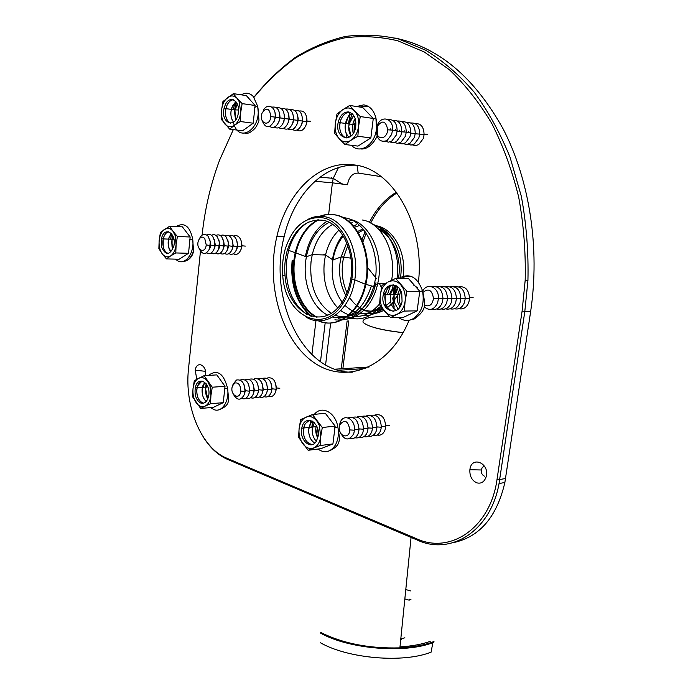 <?xml version="1.0" encoding="UTF-8"?>
<svg xmlns="http://www.w3.org/2000/svg" width="693" height="693" viewBox="0 0 693 693"><rect width="100%" height="100%" fill="white"/><g stroke="black" fill="none" stroke-linecap="round" stroke-linejoin="round"><path stroke-width="1.04" d="M263.045 111.157C266.744 102.001 276.507 106.653 275.173 117.1L274.289 120.989C269.464 128.907 265.358 128.655 261.989 120.236M270.807 116.745C269.638 127.962 258.264 122.99 262.093 113.028C266.658 106.869 269.568 108.056 270.824 116.606L270.807 116.745M275.052 113.089L275.45 117.386L274.047 121.604M271.968 107.155C277.157 106.306 279.764 109.84 279.799 117.767L278.924 121.587C276.481 126.958 273.406 128.595 269.698 126.498M279.695 113.843L280.059 118.018L278.707 122.133M276.585 107.813C281.774 106.991 284.373 110.525 284.39 118.425L283.524 122.176C281.089 127.538 278.014 129.184 274.298 127.105M284.303 114.596L284.641 118.65L283.342 122.644M275.303 117.585L275.519 116.285M281.159 108.463C286.348 107.675 288.946 111.209 288.946 119.083L288.097 122.765C285.663 128.118 282.588 129.764 278.872 127.711M288.886 115.35L289.189 119.205L287.941 123.155M285.707 109.113C290.895 108.351 293.486 111.885 293.468 119.724L292.628 123.354C290.211 128.69 287.136 130.345 283.411 128.309M293.425 116.095L293.693 119.889L292.515 123.657M290.22 109.763C295.417 109.018 297.99 112.561 297.964 120.374L297.132 123.934C294.716 129.253 291.649 130.916 287.924 128.898M297.938 116.848L298.172 120.478L297.046 124.16M298.172 120.478L302.425 121.015L301.602 124.515C299.194 129.825 296.128 131.479 292.394 129.487M289.085 119.421L289.241 118.347M294.707 110.404C299.896 109.685 302.469 113.228 302.425 121.015M302.417 117.593L302.616 121.11L301.559 124.645M293.555 118.529L293.737 117.914M302.616 121.11L306.852 121.647L306.046 125.087C303.647 130.379 300.571 132.042 296.838 130.076M293.511 120.002L293.763 118.546M299.151 111.036C304.348 110.352 306.912 113.886 306.852 121.647L306.852 121.665M306.86 118.338L307.034 121.725L306.029 125.121M298.051 118.832L298.198 118.373M199.428 238.713C201.949 233.818 204.877 233.03 208.203 236.348L210.291 241.831L209.546 248.787C206.012 255.059 202.564 255.05 199.194 248.778M204.756 238.531L206.237 244.941C205.145 255.241 195.105 249.255 198.527 240.419C200.277 236.789 202.356 236.166 204.756 238.531M209.71 239.25L210.819 245.114L209.477 248.978M206.93 235.1C209.043 233.939 210.993 234.416 212.768 236.538L214.856 242.022L214.12 248.917C212.171 253.291 209.632 254.626 206.514 252.91M214.293 239.492L215.367 245.287L214.059 249.064M211.486 235.282C213.591 234.139 215.532 234.624 217.299 236.72L219.395 242.204L218.659 249.038C216.718 253.413 214.18 254.747 211.053 253.058M218.849 239.735L219.88 245.469L218.616 249.151M215.999 235.464C218.104 234.338 220.045 234.823 221.803 236.911L223.9 242.394L223.172 249.168C221.232 253.525 218.693 254.868 215.566 253.196M223.38 239.977L224.367 245.643L223.146 249.237M220.487 235.646C222.592 234.537 224.523 235.022 226.282 237.101L228.378 242.576L227.65 249.289C225.719 253.647 223.181 254.989 220.053 253.343M227.876 240.22L228.82 245.816L227.65 249.289M224.948 235.828C227.044 234.736 228.967 235.222 230.726 237.283C232.484 239.683 233.186 242.715 232.822 246.387L232.103 249.419C230.171 253.759 227.642 255.111 224.506 253.482M232.337 240.462L233.246 245.98L232.12 249.376M229.374 236.01C231.471 234.927 233.394 235.421 235.144 237.465C236.902 239.865 237.604 242.896 237.24 246.561L236.521 249.541C234.598 253.872 232.068 255.232 228.924 253.621M236.772 240.705L237.638 246.154L236.582 249.411M233.775 236.183C235.863 235.126 237.777 235.611 239.527 237.647C241.294 240.047 241.996 243.078 241.614 246.743L240.913 249.662C238.99 253.984 236.46 255.353 233.324 253.759M241.181 240.947L242.065 245.781L241.008 249.445M232.501 385.897L234.823 383.004C238.6 382.397 240.584 385.083 240.774 391.06C239.83 401.377 229.175 394.62 232.501 385.897L233.143 384.165L236.452 380.024C241.848 379.149 244.681 382.978 244.958 391.519L244.257 394.672C240.878 400.719 237.292 400.667 233.515 394.534M243.971 384.52L245.339 390.731L244.412 394.204M240.341 380.111L240.999 379.721C246.413 378.846 249.246 382.666 249.506 391.19L248.813 394.291C247.132 398.25 244.742 399.61 241.658 398.388M248.553 384.277L249.878 390.402L249.021 393.676M244.872 379.799L245.521 379.417C250.944 378.551 253.785 382.363 254.028 390.869L253.343 393.919C251.663 397.86 249.281 399.237 246.197 398.025M253.11 384.035L254.383 390.072L253.595 393.148M249.385 379.487L250.008 379.123C255.448 378.248 258.281 382.06 258.515 390.549L257.839 393.546C256.167 397.479 253.785 398.856 250.701 397.669M257.631 383.792L258.853 389.752L258.134 392.619M253.855 379.175L254.47 378.82C259.918 377.954 262.751 381.756 262.976 390.228L262.309 393.174C260.637 397.106 258.264 398.484 255.171 397.314M262.127 383.558L263.297 389.431L262.638 392.099M258.298 378.863L258.896 378.525C264.354 377.668 267.195 381.462 267.403 389.908L266.744 392.81C265.081 396.734 262.708 398.12 259.615 396.968M266.588 383.324L267.706 389.111L267.117 391.571M262.716 378.56L263.297 378.231C268.763 377.373 271.595 381.167 271.803 389.596L271.154 392.446C269.49 396.361 267.117 397.747 264.024 396.613M271.024 383.099L272.089 388.79L271.561 391.051M267.1 378.257L267.663 377.936C273.146 377.087 275.979 380.873 276.169 389.284L275.528 392.082C273.874 395.989 271.5 397.384 268.408 396.266M275.424 382.874L276.49 387.959L275.97 390.523M339.423 425.667L340.064 422.912C343.191 412.707 355.613 418.841 354.461 430.214L353.751 433.749C348.83 441.372 344.187 440.592 339.813 431.392M340.064 422.912L339.795 424.792C344.664 418.944 348.016 420.651 349.87 429.92C349.402 439.934 337.872 436.321 339.345 426.723M354.244 426.446L354.478 428.534M348.085 417.879C354.625 416.19 358.272 420.14 359.026 429.712L358.324 433.186C356.583 437.422 353.932 439.111 350.372 438.271M352.642 417.394C359.182 415.731 362.82 419.672 363.556 429.218L362.863 432.631C361.131 436.85 358.48 438.548 354.92 437.725M357.164 416.917C363.704 415.28 367.333 419.213 368.052 428.716L367.368 432.077C365.644 436.287 363.002 437.993 359.433 437.179M361.642 416.441C368.191 414.83 371.82 418.754 372.513 428.222L371.838 431.522C370.123 435.732 367.481 437.43 363.92 436.642M366.095 415.965C372.643 414.379 376.264 418.303 376.949 427.737L376.282 430.977C374.566 435.169 371.933 436.885 368.364 436.105M370.512 415.497C377.07 413.929 380.674 417.853 381.341 427.252L380.682 430.431C378.976 434.624 376.342 436.339 372.782 435.568M374.896 415.029C381.453 413.487 385.057 417.403 385.706 426.767L385.057 429.894C383.359 434.078 380.726 435.793 377.165 435.039M422.635 291.242C427.096 281.8 439.353 287.396 438.426 298.648L437.629 302.806C434.13 309.884 429.677 311.252 424.263 306.895M422.938 292.429C428.517 287.941 432.034 289.951 433.497 298.44C432.311 304.885 429.348 307.12 424.618 305.137M432.06 286.755C438.712 285.811 442.351 289.778 442.983 298.648L442.195 302.737C439.96 308.047 436.599 310.152 432.12 309.052M436.607 286.772C443.26 285.854 446.89 289.813 447.505 298.657L446.725 302.668C444.499 307.961 441.146 310.066 436.668 308.983M441.12 286.781C447.773 285.888 451.394 289.847 451.983 298.657L451.221 302.598C449.003 307.883 445.651 309.988 441.172 308.922M445.59 286.798C452.243 285.932 455.855 289.882 456.436 298.657L455.673 302.529C453.473 307.805 450.129 309.91 445.642 308.861M450.034 286.815C456.678 285.966 460.282 289.917 460.845 298.657L460.1 302.46C457.9 307.718 454.565 309.832 450.078 308.801M454.435 286.833C461.088 286.001 464.674 289.943 465.22 298.666L464.483 302.391C462.292 307.64 458.957 309.754 454.478 308.74M458.801 286.85C465.453 286.036 469.031 289.977 469.559 298.666L468.832 302.33C466.658 307.562 463.322 309.684 458.844 308.68M377.165 125.823C380.726 114.596 393.685 118.061 392.533 130.128L391.632 134.494L387.127 140.497C380.561 142.862 376.931 139.51 376.247 130.449M376.983 126.793C382.224 119.646 385.81 120.651 387.742 129.816C387.422 133.143 386.166 135.568 383.965 137.093C379.279 138.756 376.741 136.33 376.351 129.816M388.236 119.664C393.936 119.205 396.907 122.921 397.141 130.804L396.257 135.1L391.744 141.103L388.461 142.152L385.273 141.329M392.836 120.348C398.544 119.906 401.498 123.623 401.723 131.479L400.849 135.698L396.327 141.701L393.052 142.741L389.873 141.935M390.428 129.998L390.774 128.803M397.41 121.015C403.109 120.608 406.055 124.316 406.263 132.146L405.396 136.287L400.875 142.299L397.609 143.33L394.438 142.533M394.949 130.665L395.305 129.461M401.94 121.682C407.64 121.292 410.577 125 410.767 132.805L409.918 136.876L405.379 142.888L402.122 143.919L398.96 143.13M399.437 131.323L399.792 130.119M406.436 122.349C412.136 121.977 415.064 125.684 415.237 133.463L414.397 137.457L409.858 143.468L406.609 144.49L403.456 143.72M403.898 131.982L404.244 130.769M410.897 123.007C416.588 122.652 419.516 126.36 419.672 134.113L418.841 138.037L414.293 144.049L411.053 145.071L407.908 144.3M408.316 132.632L408.671 131.41M415.324 123.657C421.015 123.328 423.934 127.036 424.073 134.763L423.258 138.609L418.693 144.629L415.471 145.643L412.335 144.88M355.743 120.781L354.452 124.705L354.34 131.419M344.984 144.508L350.901 140.332C346.639 142.819 342.775 142.316 339.31 138.834C336.044 135.014 334.71 129.938 335.317 123.614C336.209 117.308 338.704 112.656 342.801 109.667L336.963 113.99L335.317 123.614L334.658 133.342L339.31 138.834L344.984 144.508L357.978 146.102L370.859 137.95L373.276 118.468L362.699 107.484L349.688 105.449L342.81 109.659C347.028 107.068 350.909 107.476 354.469 110.897L349.688 105.449M349.974 115.904L348.362 123.848M352.157 113.643C348.804 115.367 346.578 118.633 345.486 123.449L345.14 126.161C344.993 131.046 346.292 134.754 349.047 137.292C346.292 134.754 344.993 131.046 345.14 126.161L346.214 120.842C347.548 117.325 349.532 114.925 352.157 113.643C349.532 114.925 347.548 117.325 346.214 120.842L345.486 123.449L340.02 122.678L339.674 125.442C339.648 132.086 341.814 136.278 346.197 138.002C341.814 136.278 339.648 132.086 339.674 125.442L340.765 120.028C342.766 115.047 345.703 112.431 349.575 112.162C344.845 112.664 341.658 116.164 340.02 122.678L340.765 120.028C342.766 115.047 345.703 112.431 349.575 112.162M351.039 135.967C348.9 132.632 348.241 128.629 349.09 123.952L349.809 121.379L353.742 115.471L349.09 123.952L348.744 126.628L351.039 135.967L348.744 126.628L349.809 121.379L353.742 115.471M353.17 133.532L352.668 124.454L355.154 118.416L352.668 124.454L352.321 127.105L353.17 133.532L352.321 127.105L353.387 121.907L355.154 118.416M349.047 137.292C345.703 134.044 344.508 129.435 345.486 123.449L354.452 124.705M357.865 136.252L358.576 126.343C357.623 132.77 355.067 137.431 350.901 140.332L357.865 136.252L370.859 137.95M360.273 116.545L354.469 110.897L356.306 113.375C358.359 117.065 359.113 121.388 358.576 126.343L360.273 116.545L373.276 118.468M346.197 138.002C341.034 135.707 338.981 130.596 340.02 122.678L338.193 122.418C334.433 138.635 352.676 144.17 355.622 127.417C356.609 118.737 354.201 113.574 348.406 111.928C343.39 111.997 339.986 115.497 338.193 122.418M229.686 129.149L234.451 125.294C230.96 127.59 227.78 127.183 224.904 124.056C222.193 120.617 221.076 116.017 221.543 110.256L221.128 119.118L229.686 129.149L242.628 130.752L253.205 123.207L255.102 105.492L246.344 95.599L233.376 93.642L222.938 101.516L221.543 110.256C222.245 104.522 224.281 100.277 227.642 97.522L228.144 97.176C231.453 95.166 234.485 95.617 237.249 98.536L233.376 93.642M235.88 103.378L234.581 109.849M235.897 101.611L232.553 105.769L230.934 111.824C230.648 116.147 231.531 119.577 233.593 122.124C231.531 119.577 230.648 116.147 230.934 111.824L231.99 107.094L235.897 101.611L232.553 105.769L231.306 109.399L225.875 108.636L225.502 111.114C225.26 117.429 227.001 121.466 230.726 123.215C227.001 121.466 225.26 117.429 225.502 111.114L226.568 106.298C228.179 102.278 230.44 100.104 233.342 99.775C230.83 100.017 228.751 101.758 227.113 104.998L225.875 108.636L227.113 104.998C228.751 101.758 230.83 100.017 233.342 99.775M235.629 120.071L234.892 109.892L237.413 104.167L235.568 107.614L234.529 112.292L235.629 120.071L234.529 112.292L234.892 109.892L231.306 109.399C230.327 114.64 231.09 118.884 233.593 122.124M237.422 104.167L234.892 109.892L238.557 109.996L238.02 114.743L238.557 110.404M238.02 114.743L238.557 109.996M240.246 121.518L240.696 112.509C239.943 118.347 237.864 122.609 234.451 125.294L240.246 121.518L253.205 123.207M242.134 103.612L237.249 98.536L239.224 101.698L240.696 112.509L242.134 103.612L255.102 105.492M230.726 123.215C226.368 120.911 224.757 116.052 225.875 108.636L224.064 108.385C220.452 122.895 235.161 129.322 238.123 114.293C241.19 101.932 230.033 93.815 225.303 104.738L224.064 108.385M172.6 235.274L171.907 239.241M166.467 258.913L170.625 255.925C167.541 257.692 164.726 256.964 162.171 253.742L166.467 258.913L179.184 259.217L188.531 253.309L190.159 236.997L182.38 226.854L169.629 226.239L160.412 232.424L159.156 240.523L158.862 248.631L162.171 253.742C159.762 250.242 158.758 245.842 159.156 240.523C159.762 235.248 161.547 231.523 164.518 229.322L164.527 229.314C167.576 227.469 170.409 228.136 173.016 231.323L169.629 226.239M171.388 233.48L168.546 239.111L168.208 241.181L168.546 246.855L170.989 251.957C168.797 249.281 167.871 245.686 168.208 241.181L169.127 237.171L171.388 233.48L168.546 239.111L163.21 238.903L163.21 246.682C164.163 250.468 165.861 252.746 168.295 253.517C164.414 251.845 162.604 247.678 162.872 241.017L163.791 236.937C164.969 233.939 166.623 232.207 168.754 231.731C166.103 232.406 164.25 234.797 163.21 238.903L163.791 236.937C164.969 233.939 166.623 232.207 168.754 231.731M172.072 246.968L172.072 239.241L172.644 237.335L171.734 241.294L172.072 246.968M173.077 236.313L171.734 241.294L172.8 249.263M170.989 251.957L168.546 246.855L168.546 239.111L173.934 239.319M177.391 236.478L173.016 231.323L175.199 235.663L176.109 244.707C175.459 250.06 173.631 253.803 170.625 255.925L175.779 252.936L176.109 244.707L177.391 236.478L190.159 236.997M175.779 252.936L188.531 253.309M168.295 253.517C165.861 252.746 164.163 250.468 163.21 246.682L163.21 238.903L161.426 238.834L161.426 246.621C165.523 255.804 169.646 255.7 173.787 246.31C177.044 233.099 164.05 225.459 161.426 238.834M206.159 383.697L205.63 387.101M225.017 386.313L216.805 374.887L204.071 375.684L194.309 380.639L192.992 388.808L192.645 396.89L200.667 408.437L213.375 407.345L223.267 402.659L225.017 386.313L212.275 387.214L204.071 375.684M204.825 382.276L202.122 389.319C201.862 394.612 203.222 398.666 206.202 401.464C203.222 398.666 201.862 394.612 202.122 389.319L202.954 385.49L204.825 382.276M207.779 398.908C205.743 395.374 205.137 391.432 205.951 387.075L206.748 384.572L205.648 389.042L207.779 398.908L205.648 389.042L206.748 384.572M206.202 401.464C202.746 398.033 201.481 393.329 202.425 387.326L202.954 385.49M202.061 380.959C199.627 381.774 197.964 384.026 197.089 387.708L196.786 389.735C196.613 396.327 198.527 400.71 202.538 402.884L203.655 403.17C199.004 401.68 196.708 397.202 196.786 389.735L197.626 385.828L202.061 380.959L197.626 385.828L197.089 387.708L195.305 387.829C194.361 395.218 196.171 400.285 200.753 403.031C204.487 404.01 207.094 401.801 208.558 396.405C211.694 383.186 197.774 374.411 195.305 387.829M203.655 403.17L202.538 402.884C197.955 400.147 196.136 395.088 197.089 387.708L207.883 386.945M200.667 408.437L205.102 406.133C201.836 407.484 198.856 406.332 196.162 402.685C193.616 398.778 192.567 394.152 192.992 388.808C193.564 384.035 195.218 380.648 197.947 378.638L198.692 378.205C201.923 376.758 204.92 377.841 207.675 381.462L210.022 386.33L210.923 395.521C210.23 400.866 208.29 404.409 205.102 406.133L210.533 403.724L210.923 395.521L212.275 387.214M210.533 403.724L223.267 402.659M317.541 428.343L318.26 434.866M320.972 448.648L332.926 443.936L335.135 426.1L325.303 413.279L312.465 414.553L300.658 419.586L299.116 428.517L298.553 437.309L308.16 450.285L320.972 448.648M312.768 421.353L311.789 427.122M314.735 443.139C309.988 439.821 308.056 434.589 308.948 427.434L310.568 423.154L308.671 429.651C308.602 435.958 310.62 440.453 314.735 443.139C310.62 440.453 308.602 435.958 308.671 429.651L309.52 425.355L312.3 421.075M316.329 441.207L318 436.781C321.249 422.037 304.192 413.323 301.767 428.213C299.004 439.83 310.958 450.701 316.329 441.207C313.427 438.175 312.067 434.173 312.222 429.236C312.067 434.173 313.427 438.175 316.311 441.233C312.907 437.474 311.642 432.744 312.508 427.044L312.222 429.236L314.25 422.574M317.723 437.976C315.887 434.45 315.324 430.674 316.043 426.654L315.757 428.828L317.723 437.976L315.757 428.828L316.337 425.433M312.179 444.603C305.682 442.844 302.806 437.318 303.56 428.023L305.18 423.726L303.283 430.284C303.499 438.582 306.471 443.355 312.179 444.603C306.471 443.355 303.499 438.582 303.283 430.284L305.18 423.726L309.494 420.218M308.16 450.285L320.097 445.538L332.926 443.936M320.097 445.538L320.712 436.599C319.845 442.437 317.472 446.231 313.617 447.99C309.667 449.324 306.081 447.938 302.85 443.832C299.809 439.457 298.57 434.346 299.116 428.517C299.783 423.622 301.62 420.079 304.651 417.896L306.046 417.134C309.953 415.67 313.565 416.987 316.874 421.058L319.326 425.493L320.712 436.599L322.297 427.52L312.465 414.553M322.297 427.52L335.135 426.1M400.701 290.705L399.064 297.877L399.489 301.819L400.762 305.405M390.531 317.645L396.89 314.388C392.342 316.311 388.219 315.246 384.528 311.192C381.055 306.817 379.643 301.446 380.301 295.071C381.124 289.457 383.394 285.308 387.101 282.614L382.034 285.343L380.301 295.071L379.547 304.773L390.531 317.645L403.395 317.368L417.143 310.854L419.759 291.294L408.506 278.595L395.634 278.439L388.305 281.904C392.818 279.851 396.968 280.821 400.762 284.832L402.945 288.037C404.963 292.022 405.682 296.405 405.119 301.195L406.912 291.285L419.759 291.294M394.923 285.421L393.061 294.733M396.387 310.36C393.676 308.835 391.796 306.219 390.757 302.494C391.796 306.219 393.676 308.835 396.387 310.36C393.676 308.835 391.796 306.219 390.757 302.494L390.202 297.332L390.757 302.494L390.497 294.742L390.202 297.332L391.155 292.273L396.292 285.793C393.312 287.534 391.38 290.514 390.497 294.742L391.155 292.273L396.292 285.793M398.154 309.052L394.326 302.469L394.057 294.733L394.715 292.299L398.068 287.084L394.066 294.733L393.771 297.288L394.326 302.469L398.154 309.052L394.326 302.469L393.771 297.288L394.715 292.299L398.068 287.084M399.896 306.947L397.869 302.434L397.609 294.724L399.826 289.172L397.609 294.724L397.314 297.254L397.869 302.434L399.896 306.947L397.869 302.434L397.314 297.254L398.258 292.316L399.826 289.172M404.296 311.07L405.119 301.195C404.088 307.623 401.342 312.015 396.89 314.388L404.296 311.07L417.143 310.854M393.702 311.296C389.665 310.594 386.885 307.675 385.351 302.546C386.885 307.675 389.665 310.594 393.702 311.296C389.665 310.594 386.885 307.675 385.351 302.546L384.788 297.392L385.351 302.546L385.083 294.75L384.788 297.392L385.758 292.247C387.422 287.941 390.038 285.481 393.589 284.884C389.232 285.741 386.391 289.033 385.083 294.75L385.758 292.247C387.422 287.941 390.038 285.481 393.589 284.884M401.767 293.572C398.986 281.488 385.074 282.579 383.272 294.759C379.677 310.958 399.333 318.226 402.061 301.377L401.767 293.572M406.912 291.285L395.634 278.439M365.774 368.52L338.453 370.279M369.066 367.03L334.996 369.196M336.963 369.845L336.313 369.646M389.371 316.467C370.582 316.337 361.841 318.295 363.141 322.323C367.775 326.663 381.115 330.102 403.17 332.64C392.333 331.54 383.021 329.937 375.26 327.85M322.574 217.775C341.995 220.729 356.782 251.161 351.775 279.539C350.234 288.912 347.193 297.046 342.637 303.95C322.938 335.282 285.057 315.358 282.779 275.866C281.982 266.9 282.735 258.194 285.04 249.731C292.42 226.88 304.937 216.225 322.574 217.775M322.981 220.244C341.476 223.103 355.518 252.087 350.745 279.071C349.281 287.959 346.387 295.677 342.065 302.235C323.354 332.077 287.223 313.21 285.04 275.537C284.269 267.013 284.988 258.723 287.179 250.675C294.23 228.881 306.167 218.737 322.981 220.244M348.726 320.998L342.87 368.693L348.726 320.998L347.106 321.041L341.251 368.797M362.015 239.787L365.09 231.653M369.395 222.366C376.134 208.939 385.135 198.891 396.413 192.195M396.968 192.949C385.992 199.818 377.243 209.858 370.712 223.059C377.243 209.858 385.992 199.818 396.968 192.949M366.207 232.987L362.915 241.996L366.207 232.987M320.521 642.818C348.284 658.679 403.413 663.305 431.115 652.13L432.848 642.654L433.861 642.272M410.966 599.67L409.355 599.185M409.208 600.19L404.842 598.934M202.096 235.092C204.868 208.948 210.715 183.931 219.638 160.031L233.324 129.6M253.993 97.341C266.441 82.216 280.163 69.187 295.149 58.264C310.759 48.709 327.209 41.926 344.49 37.898C362.092 35.603 379.868 36.573 397.817 40.8L424.194 51.923L449.255 69.612C465.064 84.555 479.244 102.512 491.805 123.501C503.179 145.998 512.136 170.504 518.667 197.003C523.657 224.272 525.822 252.035 525.181 280.319L522.089 311.209L497.054 479.227C490.557 527.694 450.459 554.582 416.632 538.756L226.446 458.047C201.334 447.912 184.26 406.289 188.505 368.901L200.45 251.256M203.447 437.309C210.196 447.938 218.208 455.284 227.477 459.364L417.584 540.193C451.056 555.769 490.843 530.769 499.038 483.549L524.809 311.547L527.936 280.422C528.586 251.862 526.385 223.813 521.318 196.275L510.048 157.233C500.138 132.874 488.149 111.14 474.081 92.039C459.078 74.731 442.905 60.776 425.571 50.165L398.891 39.103C380.743 34.945 362.786 34.096 345.019 36.538C327.581 40.74 311.001 47.713 295.279 57.467C280.189 68.616 266.398 81.861 253.907 97.228M453.187 542.671C479.625 537.075 496.855 517.013 504.876 482.475L530.656 311.434C540.09 248.25 529.617 180.111 503.205 129.045C474.367 77.226 438.219 46.881 394.75 37.994M409.113 320.244C389.197 368.936 344.274 385.161 312.656 361.659C280.769 338.634 265.679 283.506 276.949 236.209C286.841 192.256 319.845 159.433 354.513 164.969C392.792 168.91 425.069 224.818 418.442 282.025M196.777 379.21L195.209 370.166C196.838 359.996 207.32 365.376 205.526 375.589M476.611 482.787C471.803 480.405 469.559 476.056 469.88 469.741C471.292 455.31 490.02 463.106 486.165 476.732C484.39 481.973 481.202 483.991 476.611 482.787M484.45 476.178C482.146 475.06 481.072 472.99 481.228 469.975L482.328 467.359L484.476 466.181M205.561 375.337L205.267 370.296M352.295 372.202C302.59 373.189 267.836 298.692 284.173 236.53C293.607 195.365 323.336 163.747 356.02 165.22M367.931 106.194L359.433 106.973M352.33 113.799L348.57 123.882M351.472 145.305C359.884 154.617 374.87 145.054 376.498 128.759L375.901 117.819C373.7 110.092 369.638 105.769 363.712 104.868L356.574 106.523M347.721 117.749L346.136 123.536M345.842 132.146L347.089 137.916M237.205 103.681L235.343 109.953M235.715 101.412L232.978 109.624M233.654 123.241C239.102 144.205 262.214 128.552 257.666 106.263L253.369 96.587C249.714 92.775 245.694 92.195 241.329 94.846M173.276 236.833L172.817 239.276M183.766 261.304C188.323 260.776 191.632 257.12 193.694 250.338M175.675 259.13C183.463 267.663 195.036 254.288 192.663 238.99C190.055 226.88 184.988 222.479 177.443 225.814L176.446 226.568M171.76 233.948L170.513 239.18M210.637 407.579L213.808 409.546C221.743 413.097 229.626 401.195 227.59 388.314C223.648 373.276 217.281 368.971 208.48 375.407M312.985 421.5L312.006 427.096M317.914 449.047C324.393 453.491 330.085 452.364 334.979 445.668C338.123 440.401 339.085 434.182 337.872 427.001C335.421 412.153 321.595 405.015 314.327 414.362M310.949 420.486L309.615 427.356M411.183 276.368C407.787 275.736 404.573 276.455 401.533 278.508M395.616 285.464L393.962 289.535M392.706 297.947L394.204 307.181M398.596 317.472C402.945 320.712 407.501 321.292 412.266 319.222C421.379 313.565 424.792 304.08 422.505 290.765L422.392 290.341C417.065 276.55 409.147 272.592 398.657 278.473M393.39 284.858L390.436 294.742M404.894 637.777L400.779 639.059M400.71 639.726L401.697 639.457L400.719 639.691M307.294 219.716C312.959 216.614 318.815 215.618 324.878 216.736C344.742 219.724 359.901 250.823 354.764 279.825C350.286 311.261 324.792 329.34 305.821 316.874M317.403 217.325C322.973 214.596 328.699 213.765 334.589 214.847C356.401 217.966 372.462 253.266 365.211 284.199C359.485 312.829 336.685 329.539 318.113 320.738M310.438 316.017C296.292 302.919 290.194 284.364 292.143 260.36M318.2 217.325C323.735 214.631 329.435 213.816 335.291 214.891C357.103 218.009 373.163 253.283 365.913 284.191L365.913 284.191C360.204 312.751 337.474 329.461 318.919 320.772M311.59 316.363C297.141 303.352 290.887 284.693 292.844 260.377M305.379 256.427L305.431 256.159C308.731 239.917 315.878 228.318 326.888 221.362M343.165 217.671C365.713 218.832 382.614 255.804 373.709 286.59C365.835 310.707 352.884 321.786 334.866 319.828M350.086 219.395C370.123 223.077 384.433 255.275 377.763 283.359C372.877 307.112 354.998 322.609 338.617 318.711M362.5 220.019C382.042 222.938 396.812 252.694 391.606 280.293M390.601 285.118L387.378 294.75M380.587 306.211C370.305 318.13 358.957 321.639 346.543 316.718M323.77 254.946L323.934 254.201L325.242 254.989M348.622 221.284L352.616 220.114M332.475 259.485C334.095 249.948 337.517 241.822 342.74 235.118M353.491 225.987L356.566 224.619M372.808 224.35C389.345 229.383 400.944 254.747 397.011 278.456M395.123 286.902L393.607 291.311M385.984 304.47L384.797 305.838M382.233 308.385C376.169 313.695 369.629 316.138 362.638 315.722M374.974 225.927C391.614 229.114 404.14 253.673 400.545 277.235M398.276 287.283L395.218 294.733M386.798 306.167L385.629 307.207M382.926 309.26L376.663 312.404M342.143 302.122C334.217 291.207 331.029 278.014 332.579 262.543L332.943 259.962C334.563 250.494 338.011 242.498 343.286 235.992M354.53 227.217L358.541 225.831M391.095 290.757L389.301 294.742M380.7 306.358C368.373 316.32 356.471 315.999 344.975 305.379M345.833 295.478C340.644 285.837 338.704 275.034 340.003 263.054L341.095 256.947L346.76 242.827M357.614 231.471L362.612 229.088M379.366 230.085C393.208 236.261 402.07 258.342 398.449 278.473M396.647 286.001L393.113 294.386M385.81 304.028L384.485 305.206M381.479 307.406C375.667 311.01 369.681 312.041 363.548 310.481M337.664 307.805C327.035 296.119 322.583 280.847 324.307 261.98L325.537 254.998C328.023 244.646 332.51 236.348 338.99 230.102M350.745 223.137L352.365 222.713M388.314 286.218L385.169 294.75M379.573 304.01C367.325 317.853 354.4 320.045 340.791 310.585M375.944 282.666C370.989 306.93 351.801 321.699 335.507 315.263M331.133 313.219C316.008 302.633 309.312 285.438 311.044 261.651L312.266 254.6C315.791 240.246 322.574 230.18 332.614 224.376M327.624 315.098C312.344 307.605 302.815 283.809 305.656 261.365L306.349 256.791C309.832 239.951 317.429 228.473 329.149 222.349M371.396 285.871C363.435 309.728 350.545 320.131 332.727 317.065M317.065 317.212C301.308 309.069 291.58 284.208 294.508 260.776L295.824 253.058C299.748 236.971 307.346 225.892 318.615 219.811M316.268 317.169C300.563 308.965 290.887 284.147 293.806 260.759L295.114 253.049C299.029 237.006 306.592 225.927 317.801 219.82M306.956 314.561C291.623 303.421 284.832 285.533 286.59 260.889L288.626 250.329C292.472 237.049 299.055 227.642 308.368 222.098M368.607 313.435C373.804 314.111 378.854 313.071 383.775 310.299M386.607 308.446L390.991 304.539M393.009 302.209L397.513 295.27M403.274 276.083C406.6 251.308 392.117 226.507 374.541 225.597M342.073 256.237L341.9 256.973M349.532 297.34C353.976 304.227 359.502 308.602 366.121 310.447C371.587 311.833 376.966 311.157 382.259 308.42M385.23 306.592L390.505 301.827M393.789 240.835C389.449 234.555 384.234 230.544 378.153 228.803M363.453 229.903L358.437 232.787M347.843 245.617L343.676 257.025C340.904 269.698 342.021 281.601 347.011 292.741M328.638 214.397L332.406 182.831L347.47 184.745C348.969 176.914 352.546 173.033 358.203 173.085L381.202 176.637M330.674 322.973L325.58 364.916M358.203 173.085L357.051 165.41M331.601 178.222L331.739 177.668M320.019 177.139L333.238 178.378L332.406 182.831L314.969 181.263M341.944 183.931L333.238 178.378L338.444 167.611M341.84 183.827L342.455 183.914M311.902 354.643L315.973 320.538M320.694 633.194C348.848 649.046 404.799 653.742 432.848 642.654C423.752 645.755 412.768 647.496 399.887 647.868C369.326 648.691 342.94 643.546 320.729 632.44M433.974 641.519C424.67 645.062 413.314 647.175 399.887 647.868L411.07 537.421M405.786 589.561L410.525 590.895M430.197 641.371C421.768 644.36 411.703 646.197 399.991 646.872M522.089 311.209L530.656 311.434M227.477 459.364L226.446 458.047M417.584 540.193L416.632 538.756M505.552 478.499L499.705 479.547L497.054 479.227M270.824 116.606L275.173 117.1M274.852 119.958L274.289 120.989M275.459 117.264L279.799 117.767M279.461 120.565L278.924 121.587M280.067 117.914L284.39 118.425M284.043 121.162L283.524 122.176M284.65 118.564L288.946 119.083M288.6 121.76L288.097 122.765M289.189 119.205L293.468 119.724M293.113 122.358L292.628 123.354M293.693 119.846L297.964 120.374M297.6 122.947L297.132 123.934M302.053 123.527L301.602 124.515M306.471 124.116L306.046 125.087M307.086 121.102L310.594 121.275M206.237 244.941L210.317 245.487M210.282 247.401L209.546 248.787M210.819 245.114L214.882 245.669M214.83 247.54L214.12 248.917M215.367 245.287L219.412 245.85M219.352 247.678L218.659 249.038M219.88 245.469L223.917 246.032M223.848 247.817L223.172 249.168M224.367 245.643L228.387 246.214M228.82 245.816L232.822 246.387M232.744 248.085L232.103 249.419M233.246 245.98L237.24 246.561M237.145 248.215L236.521 249.541M237.638 246.154L241.614 246.743M241.519 248.345L240.913 249.662M242.065 245.781L245.322 246.11M240.774 391.06L244.958 391.519M245.339 390.731L249.506 391.19M249.878 390.402L254.028 390.869M254.383 390.072L258.515 390.549M258.853 389.752L262.976 390.228M263.297 389.431L267.403 389.908M267.706 389.111L271.803 389.596M272.089 388.79L276.169 389.284M276.49 387.959L279.851 388.279M349.87 429.92L354.461 430.214M354.495 429.409L359.026 429.712M359.061 428.906L363.556 429.218M363.591 428.404L368.052 428.716M368.096 427.902L372.513 428.222M372.557 427.416L376.949 427.737M376.992 426.923L381.341 427.252M381.384 426.438L385.706 426.767M385.75 425.363L389.362 425.545M433.497 298.44L438.426 298.648M438.435 298.449L442.983 298.648M442.992 298.449L447.505 298.657M447.513 298.44L451.983 298.657M451.992 298.44L456.436 298.657M456.444 298.432L460.845 298.657M460.854 298.432L465.22 298.666M465.228 298.432L469.559 298.666M469.585 297.73L473.18 297.713M387.742 129.816L392.533 130.128M392.498 130.501L397.141 130.804M397.115 131.168L401.723 131.479M401.697 131.826L406.263 132.146M406.237 132.484L410.767 132.805M410.741 133.134L415.237 133.463M415.211 133.775L419.672 134.113M419.646 134.416L424.073 134.763M424.099 134.338L427.763 134.303M373.155 118.936L375.901 117.819L377.633 128.907L377.148 135.559C377.746 135.759 370.738 150.182 360.646 148.926M347.314 118.434L350.389 112.474M254.669 107.302L257.666 106.263L258.931 119.603C259.277 120.634 258.151 123.319 255.561 127.659C251.706 132.025 248.172 133.905 244.958 133.307M233.913 105.795L235.663 101.351M239.224 101.698L239.769 101.256M189.536 239.717L192.663 238.99L193.59 251.516L192.697 254.132C190.696 258.619 187.431 261.088 182.909 261.547M175.199 235.663L176.117 235.074M224.411 388.894L227.59 388.314L228.733 400.199C227.971 400.467 229.522 406.037 219.057 409.71M207.605 399.298L206.99 397.418M210.022 386.33L211.044 385.784M310.447 422.124L310.785 420.434M334.736 427.737L337.872 427.001C339.769 439.709 339.639 437.413 339.457 440.142C338.556 440.557 340.298 446.491 328.43 451.204M316.883 426.567L301.767 428.213M319.326 425.493L320.105 425.043M419.646 291.736L422.505 290.765C424.194 297.799 424.818 303.058 424.367 306.523C423.648 310.611 420.279 314.769 414.241 318.997L409.52 320.157M393.433 306.098L392.463 302.269M399.376 294.716L383.272 294.759M402.945 288.037L403.387 287.708M285.04 275.537L282.779 275.866M342.065 302.235L342.637 303.95M351.775 279.539L354.764 279.825L365.211 284.182L373.726 286.53L377.763 283.359L385.429 283.42M287.179 250.675L288.626 250.329L306.349 256.791L312.266 254.6L325.537 254.998L332.943 259.962L341.095 256.947L350.909 258.117M413.574 285.04L417.732 287.924M367.585 267.567L376.654 278.846M379.305 283.376L381.54 287.673M383.87 292.489L385.048 294.958M325.19 322.747L320.487 361.703M429.773 643.702L429.911 642.939M525.181 280.319L527.936 280.422M481.228 469.975L469.88 469.741M204.972 371.283L195.209 370.166M284.173 236.53L276.949 236.209M504.876 482.475L499.038 483.549"/></g></svg>
